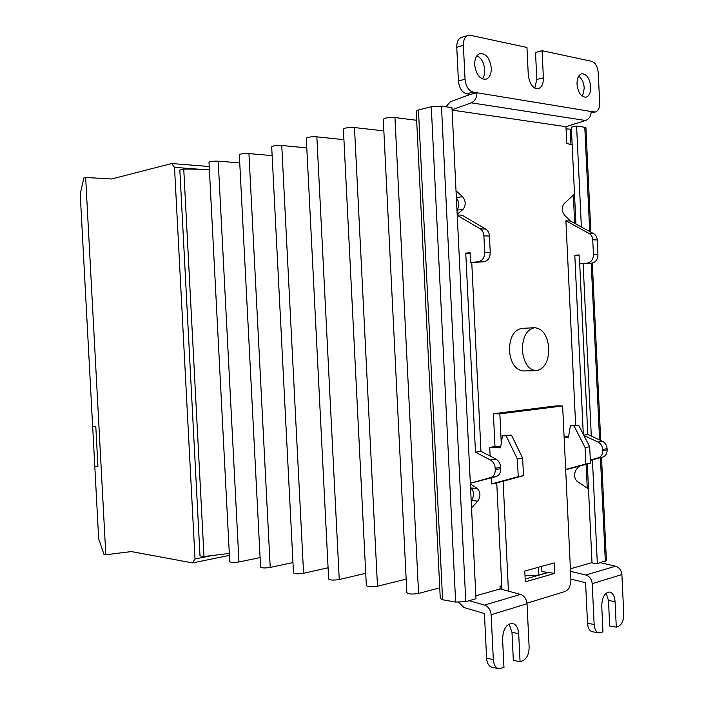 <?xml version="1.0" encoding="UTF-8"?>
<svg xmlns="http://www.w3.org/2000/svg" width="704" height="704" viewBox="0 0 704 704"><rect width="100%" height="100%" fill="white"/><g stroke="black" fill="none" stroke-linecap="round" stroke-linejoin="round"><path stroke-width="1.06" d="M211.807 555.579L195.008 558.985L192.632 562.927L131.349 551.575L105.811 554.761L85.65 177.478L105.811 554.761L103.981 554.4L98.674 538.85L94.785 466.206L97.935 466.488L94.785 466.206L92.655 426.457L95.806 426.58L92.655 426.457L80.221 193.943L83.855 177.954L85.65 177.478L111.558 178.992L171.706 163.53L174.513 167.35L198.757 169.206M97.935 466.488L95.806 426.58L97.935 466.488M195.008 558.985L174.513 167.35M192.632 562.927L229.407 555.386M171.706 163.53L209.22 166.505M475.983 598.708L465.775 601.665L455.638 602.061L442.605 599.755L440.273 598.506L416.214 111.206L418.44 109.93L431.279 106.735L441.461 106.119L451.959 107.668L475.983 598.708M439.745 587.875L418.581 593.428C412.28 594.431 408.364 594.176 406.833 592.662L383.275 119.319C384.666 117.885 388.564 117.304 394.962 117.568L416.662 120.296M406.155 579.119L377.485 586.23C371.466 587.171 367.752 586.951 366.344 585.578L343.402 129.149C344.687 127.846 348.383 127.318 354.49 127.547L383.847 130.9M365.728 573.294L339.249 579.524C333.485 580.413 329.956 580.228 328.654 578.987L306.302 138.292C307.49 137.113 311.01 136.629 316.853 136.84L343.93 139.647M328.09 567.776L303.574 573.276C298.056 574.103 294.694 573.954 293.48 572.818L271.691 146.837C272.8 145.754 276.144 145.314 281.75 145.499L306.786 147.875M292.952 562.549L270.222 567.424C264.924 568.216 261.703 568.084 260.577 567.054L239.325 154.827C240.363 153.842 243.566 153.428 248.943 153.595L272.14 155.61M260.093 557.603L238.973 561.95C233.869 562.69 230.789 562.593 229.733 561.642L209 162.316C209.968 161.41 213.039 161.031 218.214 161.181L239.747 162.888M229.31 553.441L203.984 556.538L200.006 555.834L179.837 170.025L183.744 169.066L203.984 556.538M606.39 560.542L597.344 563.649L592.02 562.962L587.321 464.015M548.126 572.458L538.859 575.08L525.026 575.819M571.428 129.228L566.069 128.885M575.925 224.013L571.331 127.16L576.594 126.078L584.786 127.283L589.714 231.519M585.922 127.864L584.786 127.283M209.361 169.303L183.744 169.066M570.214 129.483L570.909 144.144M573.329 195.14L574.666 223.335M586.115 464.332L587.25 488.18M597.344 563.649L592.425 459.853M591.298 436.119L583.132 263.93M581.381 226.987L576.594 126.078M534.688 327.712L521.787 328.39C513.762 330.079 509.634 337.48 509.414 350.583C510.796 363.158 515.416 369.943 523.283 370.955L536.202 370.718C528.352 369.706 523.732 362.842 522.342 350.134C522.562 336.89 526.68 329.419 534.688 327.712C542.749 328.61 547.457 335.474 548.83 348.304C548.636 361.654 544.43 369.125 536.202 370.718M577.007 84.181C578.116 92.752 581.126 97.09 586.036 97.196C589.239 96.061 590.814 92.585 590.762 86.786C589.662 78.188 586.634 73.858 581.662 73.779C578.503 74.941 576.954 78.408 577.007 84.181M582.498 96.386L584.25 88.299C583.792 82.65 581.944 78.593 578.706 76.129M482.302 78.918C484.035 76.666 484.836 73.612 484.695 69.758C484.018 62.788 481.448 58.115 476.969 55.73M474.654 64.838C476.062 74.562 479.802 79.367 485.874 79.262C489.562 77.898 491.366 74.14 491.304 67.989C489.922 58.23 486.147 53.434 479.987 53.592C476.379 54.991 474.602 58.74 474.654 64.838M471.187 500.764L471.39 500.553C474.373 495.818 474.214 491.63 470.888 487.978L477.303 488.488C480.621 492.149 480.788 496.364 477.805 501.125L471.39 500.553M456.966 210.065C459.659 206.193 459.457 202.127 456.368 197.877M525.184 579.04L548.31 572.484L541.93 571.586L541.675 566.377M501.926 589.398L501.75 585.693L500.007 586.186L500.139 588.914L475.842 595.874M554.752 573.39L525.316 581.821L524.797 571.041L554.25 562.901L554.752 573.39L548.31 572.484M600.503 562.734L615.542 566.192C619.247 567.406 621.368 570.196 621.896 574.552L623.762 614.134C623.718 620.4 621.949 624.474 618.464 626.349L616.282 627.141L615.076 601.568C614.618 596.042 612.814 592.856 609.673 592.029C604.718 592.566 602.07 597.23 601.735 606.012L602.958 631.928L598.858 632.905C596.121 632.122 594.546 629.306 594.15 624.466L592.214 583.678C591.668 579.19 589.53 576.303 585.79 575.018L570.53 571.34M588.509 489.042L576.866 481.131C574.033 477.884 573.822 474.056 576.224 469.647L579.031 466.233M583.29 434.227L574.798 255.367L579.066 254.91L579.498 263.886L587.268 263.111C591.202 262.258 593.261 259.442 593.446 254.69L592.742 239.809C592.513 236.887 591.316 234.766 589.142 233.473L565.91 220.792L570.451 221.038L564.538 215.248C561.748 211.235 561.572 207.407 564.01 203.755L574.508 194.049M445.834 106.77L450.437 101.702L470.325 94.398L466.567 93.79L473.185 92.127C468.565 90.675 465.846 86.363 465.036 79.209L463.382 45.355C463.32 39.987 464.886 36.67 468.072 35.394L470.422 35.314L526.962 47.45L528.282 74.976C529.531 84.084 532.875 88.642 538.314 88.66C541.754 87.419 543.444 83.811 543.382 77.827L542.089 50.688L591.8 61.354C595.461 62.762 597.617 66.616 598.259 72.917L599.667 102.722C599.711 107.914 598.303 111.003 595.443 111.98L591.184 111.514C591.061 115.984 589.204 118.985 585.596 120.498L565.963 126.676L566.755 143.431L572.176 144.936M470.325 94.398L476.942 92.743C476.854 97.724 474.971 101.094 471.31 102.837L452.065 109.762M456.359 197.639L462.51 196.618L456.025 190.784M462.51 196.618C465.863 201.018 466.074 205.225 463.144 209.246L456.975 210.206M471.539 507.857L477.805 501.125M469.207 600.67L484.581 605.07C488.382 606.575 490.565 609.796 491.137 614.75L493.328 659.639C493.75 664.708 495.51 667.718 498.608 668.694L503.967 667.524L502.577 639.021C503.096 629.024 506.431 623.814 512.591 623.41C516.173 624.422 518.214 627.845 518.698 633.653L520.062 661.734L522.694 660.783C526.9 658.583 529.038 654.042 529.126 647.152L527.023 603.724C526.46 598.928 524.286 595.822 520.502 594.405L484.581 605.07M493.328 659.639L486.596 658.17L484.414 613.527L463.998 607.543L458.726 602.351M501.274 443.274L499.849 413.855L562.628 405.944L570.909 579.225C570.838 585.587 568.938 589.67 565.198 591.457L526.988 603.178M508.446 591.158L503.114 481.219L523.494 475.675L522.65 458.163L511.456 435.107L502.506 435.758L500.518 447.858L489.711 447.374L490.134 456.086M570.9 579.084L585.587 582.718L587.523 623.304C587.919 628.118 589.494 630.925 592.24 631.708L598.858 632.905M592.002 562.61L570.407 568.797M565.91 220.792L575.634 425.146M452.074 110.097L565.963 126.676M457.178 214.35L463.144 209.246M457.204 214.931L462.097 215.195L485.751 229.082L480.207 228.844C482.425 230.278 483.657 232.61 483.903 235.858L484.704 252.358C484.546 257.629 482.469 260.753 478.465 261.712L470.58 262.574L470.096 252.63L465.758 253.141L475.482 452.214L490.442 459.985C493.266 461.657 494.859 464.42 495.202 468.266L500.667 467.306C500.324 463.478 498.74 460.733 495.915 459.07L480.964 451.352L471.759 262.592M500.667 467.306L500.738 468.653L495.264 469.612C495.255 473.792 493.742 476.441 490.697 477.558L496.17 476.555L470.334 483.278M477.303 488.488L470.369 483.859M491.198 477.937L491.489 483.947L496.751 482.953L501.75 585.693M562.628 405.944L556.23 405.882L493.39 413.75L494.982 446.556L489.711 447.374M616.282 627.141L609.69 625.988L608.485 600.547L606.206 593.12M570.451 221.038L593.657 233.666C595.822 234.96 597.027 237.063 597.247 239.976L597.951 254.786C597.766 259.521 595.707 262.319 591.774 263.173L579.498 263.886M579.718 263.894L587.822 434.509L602.483 441.294C605.246 442.754 606.786 445.218 607.103 448.668L607.165 449.882C607.138 453.64 605.625 456.042 602.642 457.09L590.339 460.416M473.185 92.127L591.184 111.514M457.222 215.301L480.207 228.844M490.697 477.558L470.334 483.226M495.264 469.612L495.202 468.266M500.139 588.914L520.502 594.405M509.045 624.026L511.984 632.359L513.339 660.282L520.062 661.734M486.596 658.17C487.018 663.203 488.778 666.204 491.876 667.172L498.608 668.694M496.751 482.953L503.114 481.219M565.664 469.445L585.851 464.033L585.068 447.542L574.059 425.902L570.425 425.806L568.418 437.184L564.115 437.034M493.39 413.75L499.849 413.855M500.694 446.802L494.982 446.556M568.577 436.304L564.071 436.154M565.682 469.806L590.471 463.17L589.688 446.758L578.697 425.216L570.425 425.806M590.322 460.029L598.189 457.908C601.172 456.852 602.686 454.441 602.712 450.666L602.65 449.451C602.334 445.975 600.794 443.511 598.022 442.033L583.942 435.486M470.58 262.574L484.009 261.782C488.004 260.832 490.081 257.726 490.239 252.472L489.447 236.06C489.201 232.83 487.969 230.507 485.751 229.082M496.17 476.555C499.206 475.446 500.729 472.806 500.738 468.653M491.489 483.947L518.241 476.652L517.387 459.061L506.185 435.882L502.506 435.758M587.822 434.509L583.766 435.142M579.093 255.455L574.798 255.367M466.567 93.79C461.938 92.356 459.228 88.079 458.41 80.96L456.764 47.3C456.702 41.958 458.269 38.658 461.454 37.382L468.072 35.394M534.75 88.088L536.818 79.464L535.524 52.466L542.089 50.688M475.482 452.214L480.964 451.352M465.758 253.141L470.122 253.238M578.697 425.216L574.059 425.902M589.688 446.758L585.068 447.542M590.471 463.17L585.851 464.033M506.185 435.882L511.456 435.107M517.387 459.061L522.65 458.163M518.241 476.652L523.494 475.675M538.859 575.08L538.481 567.257M591.219 263.226L599.579 439.947M600.415 457.688L605.326 561.343M238.973 561.95L218.214 161.181M270.222 567.424L248.943 153.595M303.574 573.276L281.75 145.499M339.249 579.524L316.853 136.84M377.485 586.23L354.49 127.547M418.581 593.428L394.962 117.568M442.605 599.755L418.44 109.93M455.638 602.061L431.279 106.735M465.775 601.665L441.461 106.119M594.15 624.466L587.523 623.304M585.79 575.018L615.542 566.192M592.214 583.678L621.896 574.552M594.185 112.006L591.166 112.658M585.596 120.498L471.31 102.837M491.137 614.75L527.023 603.724M615.076 601.568L608.485 600.547M597.247 239.976L592.742 239.809M593.446 254.69L597.951 254.786M593.657 233.666L589.142 233.473M602.642 457.09L598.189 457.908M607.165 449.882L602.712 450.666M602.483 441.294L598.022 442.033M602.65 449.451L607.103 448.668M591.774 263.173L587.268 263.111M478.465 261.712L484.009 261.782M490.239 252.472L484.704 252.358M483.903 235.858L489.447 236.06M495.915 459.07L490.442 459.985M511.984 632.359L518.698 633.653M543.382 77.827L536.818 79.464M456.764 47.3L463.382 45.355M465.036 79.209L458.41 80.96M606.408 560.736L601.515 457.398M600.714 440.475L592.319 263.094M590.858 232.144L585.922 127.697M595.443 111.98L591.149 112.904"/></g></svg>
